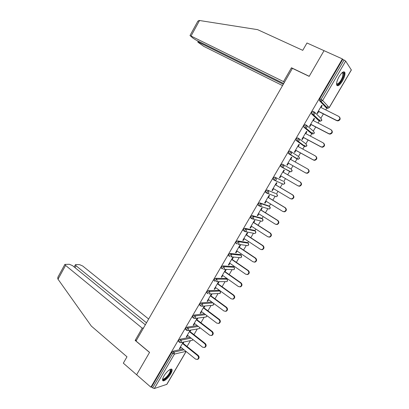 <?xml version="1.0" encoding="UTF-8"?>
<svg xmlns="http://www.w3.org/2000/svg" width="409" height="409" viewBox="0 0 409 409"><rect width="100%" height="100%" fill="white"/><g stroke="black" fill="none" stroke-linecap="round" stroke-linejoin="round"><path stroke-width="0.61" d="M170.676 373.99C171.734 372.149 172.204 370.759 172.077 369.813C171.852 367.359 166.616 371.29 163.973 375.973C162.92 377.804 162.455 379.189 162.577 380.125C162.838 382.604 168.089 378.576 170.676 373.99M342.43 81.059C344.444 77.429 345.268 74.602 344.899 72.577C343.872 70.869 341.95 72.188 339.138 76.544C337.128 80.19 336.31 83.001 336.673 84.99C337.722 86.703 339.639 85.394 342.43 81.059M187.031 346.474L190.441 340.661M193.958 334.659L197.286 328.979M200.926 322.778L204.173 317.241M207.93 310.83L211.095 305.431M214.976 298.815L218.058 293.565M222.067 286.729L225.057 281.627M226.652 278.902L226.929 278.432M229.188 274.577L232.092 269.628M233.651 266.97L234.101 266.203M236.356 262.353L239.168 257.563M240.686 254.971L241.315 253.902M243.565 250.063L246.279 245.436M247.762 242.9L248.57 241.53M250.814 237.695L253.432 233.237M254.879 230.768L255.865 229.086M258.11 225.262L260.62 220.978M262.036 218.564L263.207 216.571M265.441 212.757L267.849 208.651M269.229 206.289L270.584 203.984M272.818 200.175L275.119 196.254M276.469 193.948L278.013 191.32M280.237 187.526L282.425 183.794M283.749 181.54L285.477 178.585M287.696 174.801L289.771 171.264M291.065 169.055L292.987 165.783M295.211 161.984L297.011 158.922M297.021 158.897L297.701 157.736M298.447 156.473L300.523 152.93M302.783 149.075L304.403 146.31M304.439 146.253L305.083 145.149M305.866 143.815L308.105 140.001M310.395 136.095L311.842 133.62M311.893 133.538L312.507 132.485M313.335 131.084L315.728 126.995M318.054 123.032L319.327 120.865M319.393 120.747L319.976 119.755M320.84 118.278L323.401 113.917M325.758 109.893L326.847 108.032M326.934 107.884L327.916 106.207M145.333 324.818L72.531 265.651L69.397 264.28L64.878 264.403L65.573 265.41L58.017 279.214L91.335 326.085L126.984 356.801L123.334 363.166L136.626 374.751L149.571 352.369L136.028 341.034L292.42 68.354L309.178 76.371L324.04 50.67L342.399 58.932L342.716 59.417L319.726 98.82L321.05 99.474L344.081 60.031L342.716 59.417M344.081 60.031L345.671 61.094L351.357 69.985L329.245 107.664M136.519 340.186L135.164 340.416L149.525 352.446L136.626 374.751L150.885 387.18L342.399 58.932M186.141 351.51L166.882 384.322L154.311 388.524L152.634 387.88L151.575 386.96L150.885 387.18M318.688 111.534L317.491 113.59L317.123 113.232L321.796 105.246L322.149 105.619L321.709 105.399M321.034 107.531L322.149 105.619M151.575 386.96L171.683 352.507L173.002 351.208L182.981 348.964M326.101 107.659L319.337 100.507L319.726 98.82M178.595 341.546L178.682 340.513L179.996 339.23L190.078 337.297M185.64 329.511L185.722 328.447L187.025 327.185L197.25 325.59M192.721 317.404L192.803 316.31L194.096 315.068L204.495 313.836M199.843 305.232L199.924 304.107L201.213 302.885L211.836 302.041M207.005 292.987L207.092 291.832L208.365 290.625L219.132 290.359M214.214 280.676L214.296 279.485L215.558 278.299L226.07 278.488M221.468 268.294L221.218 268.12L221.54 267.067L222.798 265.901L233.048 266.55M228.764 255.845L228.498 255.661L228.83 254.577L230.078 253.432L240.057 254.546M236.105 243.324L235.819 243.13L236.162 242.016L237.399 240.886L247.113 242.471M243.503 230.737L243.186 230.533L243.534 229.377L244.761 228.273L254.204 230.328M250.952 218.084L250.594 217.854L250.952 216.668L252.169 215.579L261.331 218.12M258.473 205.369L258.048 205.108L258.416 203.881L259.623 202.818L268.503 205.845M266.101 192.619L265.543 192.286L265.922 191.023L267.118 189.975L275.712 193.498M273.984 179.914L273.084 179.387L273.468 178.084L274.654 177.061L282.962 181.08M275.134 180.456L274.321 180.072M289.168 170.936L288.846 170.998M291.474 169.285L291.908 171.141L290.835 171.852L290.063 171.693L282.036 167.286L280.671 166.417L281.065 165.072L282.241 164.065L291.474 169.285L282.241 164.065M291.295 151.8L298.836 156.729L299.281 158.58L298.146 159.305L296.193 158.467L288.396 153.513L288.703 151.979L289.869 150.998L291.116 151.688M303.616 145.88L296.065 140.379L296.392 138.809L297.542 137.848L298.78 138.513M311.07 133.216L303.698 127.035L304.122 125.558L305.262 124.617L306.489 125.261M318.565 120.476L311.464 113.753L311.898 112.23L313.033 111.314L314.245 111.928M313.376 120.624L314.506 118.692L314.132 118.344L309.49 126.284L309.869 126.611L311.065 124.571M305.763 133.636L306.903 131.683L306.52 131.366L301.903 139.259L302.297 139.561L303.483 137.531M298.192 146.575L299.347 144.602L298.948 144.316L294.357 152.158L294.766 152.429L295.947 150.415M290.666 159.438L291.832 157.445L291.418 157.184L286.857 164.985L287.282 165.226L288.452 163.222M283.197 172.209L284.362 170.21L283.938 169.98L279.398 177.736L279.838 177.951L280.988 175.982M275.778 184.894L276.939 182.905L276.494 182.7L271.985 190.41L272.44 190.599L273.565 188.672M268.401 197.501L269.557 195.522L269.096 195.349L264.613 203.012L265.083 203.176L266.182 201.289M261.065 210.037L262.215 208.074L261.745 207.92L257.287 215.543L257.767 215.676L258.841 213.835M253.774 222.501L254.914 220.548L254.434 220.425L250.001 228.002L250.492 228.11L251.545 226.31M246.525 234.894L247.66 232.951L247.159 232.854L242.752 240.39L243.263 240.472L244.291 238.713M239.316 247.215L240.446 245.288L239.935 245.216L235.548 252.706L236.07 252.762L237.077 251.044M232.148 259.47L233.273 257.547L232.747 257.501L228.386 264.95L228.922 264.986L229.904 263.304M225.022 271.653L226.136 269.746L225.599 269.72L221.264 277.128L221.811 277.133L222.772 275.497M217.936 283.764L219.045 281.867L218.493 281.873L214.183 289.235L214.745 289.219L215.681 287.619M210.886 295.814L211.99 293.923L211.427 293.953L207.143 301.275L207.716 301.234L208.626 299.674M204.352 306.05L200.139 313.248L200.727 313.182L201.617 311.658M203.881 307.788L204.929 305.993M197.281 318.141L193.176 325.155L193.774 325.063L194.643 323.58M196.913 319.7L197.869 318.059M190.246 330.16L186.253 336.99L186.862 336.878L187.711 335.431M189.981 331.546L190.85 330.063M183.252 342.118L179.367 348.765L179.991 348.626L180.814 347.215M183.094 343.325L183.871 341.996M314.506 118.692L314.066 118.467M306.903 131.683L306.469 131.453M299.347 144.602L298.918 144.367M291.832 157.445L291.407 157.204M279.838 177.951L279.419 177.705M272.44 190.599L272.021 190.349M265.083 203.176L264.669 202.92M257.767 215.676L257.358 215.42M250.492 228.11L250.088 227.849M243.263 240.472L242.859 240.206M236.07 252.762L235.676 252.496M228.922 264.986L228.529 264.71M221.811 277.133L221.422 276.857M214.745 289.219L214.357 288.938M207.716 301.234L207.332 300.952M200.727 313.182L200.349 312.895M193.774 325.063L193.401 324.772M186.862 336.878L186.494 336.581M179.991 348.626L179.623 348.33M339.542 117.056C340.717 118.983 340.135 120.272 337.788 120.921L336.5 120.353L337.461 120.578C340.053 119.694 340.503 118.313 338.816 116.432L320.59 107.311M336.5 120.353L318.33 111.176M336.832 120.696L318.248 111.314M331.612 130.2C332.916 132.076 332.405 133.39 330.078 134.142L329.03 133.912L328.688 133.595L329.736 133.83C332.231 132.91 332.645 131.534 330.988 129.699L312.936 120.394M328.688 133.595L310.687 124.239M329.03 133.912L310.625 124.346M323.713 143.273C325.155 145.093 324.72 146.432 322.404 147.286L320.917 146.759L322.052 147C324.449 146.049 324.838 144.679 323.202 142.884L305.329 133.406M320.917 146.759L303.089 137.23M321.275 147.046L303.049 137.296M315.855 156.269C317.435 158.027 317.077 159.387 314.777 160.343L313.57 160.103L313.197 159.842L314.403 160.088C316.719 159.116 317.072 157.751 315.467 155.993L297.762 146.34M313.197 159.842L295.538 150.139M313.57 160.103L295.518 150.18M308.161 169.26C309.736 170.982 309.409 172.337 307.185 173.329L305.518 172.849L306.801 173.099C309.025 172.102 309.352 170.747 307.778 169.024L290.242 159.198M305.518 172.849L288.033 162.976L305.906 173.079M280.569 175.737L297.885 185.783L299.235 186.034C301.382 185.021 301.678 183.667 300.134 181.974L282.762 171.979M300.134 181.974L300.533 182.184C302.077 183.876 301.776 185.221 299.639 186.233L298.294 185.983M300.533 182.184L282.772 171.964M342.333 72.526L342.762 72.413C344.02 72.546 344.117 74.187 343.044 77.337C341.346 82.132 337.118 86.386 336.561 83.819M336.576 83.594C338.233 84.3 340.181 82.178 342.415 77.235L343.008 73.329L342.154 72.674L342.762 72.413M336.898 85.461C339.138 84.929 341.331 82.163 343.468 77.168C344.25 75.016 344.496 73.395 344.209 72.311L343.908 71.764M170.072 369.439L170.405 369.455L170.788 371.295C169.807 375.355 162.797 381.96 162.685 378.882M162.756 378.622C163.472 380.575 169.336 374.716 170.17 371.26L170.287 370.119L169.842 369.562M162.634 380.339C164.459 381.111 170.451 374.557 171.371 370.825L171.422 369.097M197.665 21.519L199.009 20.45L199.531 20.506L257.614 29.652L302.752 50.338L306.97 42.986L324.04 50.67L309.23 76.284L291.448 67.776L283.519 81.606L190.006 35.532L193.181 38.293L196.238 40.174L283.708 83.538M283.519 81.606L284.352 82.419M199.229 41.657L198.856 42.326L197.772 41.922L198.033 42.275L203.743 46.35L282.532 85.593M198.856 42.326L283.294 84.259M291.448 67.776L292.251 68.646M58.017 279.214L57.746 278.769L58.068 276.862M148.646 319.035L82.695 266.008L79.658 264.674L75.951 264.531L75.374 264.781L76.074 265.778L75.026 267.68M146.494 322.793L76.074 265.778M143.528 327.957L142.199 328.146L65.573 265.41M135.164 340.416L142.199 328.146M273.146 188.426L290.298 198.636L291.709 198.886C293.774 197.859 294.051 196.514 292.532 194.853L275.329 184.689M292.532 194.853L292.946 195.037C294.465 196.693 294.189 198.038 292.123 199.06L290.773 198.84M292.946 195.037L275.359 184.643M265.768 201.039L282.757 211.417L284.219 211.668C286.218 210.63 286.469 209.29 284.976 207.654L267.941 197.327M284.976 207.654L285.405 207.808C286.898 209.439 286.643 210.778 284.654 211.816L283.386 211.668M285.405 207.808L267.987 197.25M258.432 213.58L275.257 224.122L276.77 224.372C278.698 223.324 278.928 221.995 277.466 220.385L260.594 209.889M277.466 220.385L277.91 220.507C279.373 222.118 279.142 223.442 277.22 224.49L276.039 224.408M277.91 220.507L260.656 209.781M251.141 226.049L267.803 236.75L269.362 237.005C271.223 235.947 271.438 234.623 269.996 233.033L253.289 222.378M269.996 233.033L270.456 233.135C271.893 234.72 271.683 236.039 269.822 237.097L268.728 237.062M270.456 233.135L253.37 222.24M243.887 238.447L260.395 249.311L261.995 249.562C263.795 248.498 263.984 247.179 262.573 245.615L246.024 234.802M262.573 245.615L263.048 245.686C264.459 247.251 264.265 248.565 262.471 249.628L261.453 249.633M263.048 245.686L246.121 234.633M236.678 250.778L253.023 261.796L254.664 262.046C256.402 260.978 256.581 259.669 255.196 258.12L238.8 247.148M255.196 258.12L255.681 258.166C257.067 259.71 256.888 261.019 255.15 262.087L254.209 262.128M255.681 258.166L238.917 246.949M229.51 263.033L245.702 274.204L247.368 274.459C249.055 273.391 249.219 272.087 247.854 270.553L231.622 259.429M247.854 270.553L248.355 270.574C249.715 272.103 249.556 273.401 247.874 274.475L247 274.541M248.355 270.574L231.755 259.199M222.384 275.221L238.416 286.545L240.119 286.801C241.75 285.727 241.898 284.434 240.558 282.916L224.48 271.632M240.558 282.916L241.075 282.91C242.409 284.424 242.266 285.717 240.635 286.791L239.827 286.878M241.075 282.91L224.628 271.377M215.292 287.338L231.177 298.815L232.9 299.076C234.485 297.997 234.623 296.709 233.304 295.206L217.378 283.774M233.304 295.206L233.836 295.175C235.149 296.673 235.011 297.962 233.432 299.035L232.68 299.137M233.836 295.175L217.547 283.488M208.247 299.388L223.974 311.014L225.727 311.275C227.261 310.201 227.384 308.918 226.095 307.425L210.318 295.845M226.095 307.425L226.637 307.369C227.925 308.856 227.803 310.14 226.269 311.213L225.569 311.326M226.637 307.369L210.502 295.533M201.238 311.372L216.816 323.146L218.585 323.407C220.083 322.333 220.195 321.055 218.922 319.577L203.299 307.844M218.922 319.577L219.48 319.495C220.748 320.973 220.635 322.246 219.142 323.32L218.493 323.442M219.48 319.495L203.498 307.507M194.27 323.289L209.699 335.206L211.489 335.472C212.941 334.398 213.043 333.125 211.79 331.658L196.32 319.782M211.79 331.658L212.363 331.551C213.61 333.018 213.508 334.286 212.056 335.36L211.443 335.492M212.363 331.551L196.535 319.414M187.337 335.135L202.619 347.2L204.428 347.466C205.839 346.397 205.931 345.13 204.704 343.667L189.377 331.648M204.704 343.667L205.287 343.54C206.514 344.997 206.422 346.259 205.011 347.328L204.428 347.466L205.011 347.328M205.287 343.54L189.607 331.254M180.446 346.919L195.584 359.122L197.404 359.399C198.779 358.325 198.861 357.067 197.654 355.615L182.475 343.453M197.654 355.615L198.247 355.462C199.454 356.909 199.372 358.166 197.997 359.235L197.496 359.373M198.247 355.462L182.721 343.028M345.671 61.094L322.655 100.481L329.199 107.603L351.357 69.847M319.276 100.389L320.6 101.043L321.05 99.474L322.655 100.481L321.203 101.299L319.337 100.507M329.199 107.603L327.803 108.38L327.272 108.242L320.6 101.043L327.803 108.38L329.199 107.603M166.698 384.501L186.085 351.464M185.962 351.367L174.438 354.082L154.311 388.524M152.634 387.88L172.767 353.396L171.683 352.507M173.002 351.208L174.091 352.098L174.438 354.082L172.767 353.396L174.091 352.098L184.045 349.818M325.999 107.608L327.394 108.298M314.874 112.49L321.188 118.62L321.653 120.456L320.329 121.222L319.746 121.079L312.839 114.546L311.535 113.876M311.464 113.753L313.442 114.689L314.818 113.886L314.342 111.979L313.212 112.899L312.839 114.546L313.442 114.689L320.329 121.222L321.684 120.543M318.483 120.435L319.838 121.125M306.99 125.665L313.698 131.396L314.153 133.237L312.895 133.988L312.261 133.845L305.068 127.848L303.775 127.168M311.009 133.181L312.328 133.876M299.127 138.763L306.244 144.096L306.699 145.947L305.503 146.683L296.065 140.379M303.58 145.86L304.858 146.555M297.778 159.07L288.396 153.513M274.654 177.061L282.941 181.069M274.419 180.262L273.202 179.551M267.118 189.975L275.671 193.472M266.852 193.16L265.671 192.45M259.623 202.818L260.845 203.57L269.628 206.535L268.442 205.809M259.332 205.988L258.186 205.277M252.169 215.579L253.381 216.346L262.425 218.81L261.254 218.074M251.857 218.733L250.743 218.028M244.761 228.273L245.962 229.05L255.267 231.019L254.107 230.267M237.399 240.886L238.585 241.678L248.151 243.156L246.995 242.394M230.078 253.432L231.254 254.229L241.07 255.226L239.93 254.454M222.798 265.901L223.963 266.714L234.03 267.23L232.9 266.448M215.558 278.299L216.714 279.122L227.031 279.163L225.911 278.376M208.365 290.625L209.505 291.459L220.068 291.034L218.958 290.232M201.213 302.885L202.343 303.729L212.936 302.854M194.096 315.068L195.216 315.922L205.589 314.659M187.025 327.185L188.135 328.049L198.329 326.423M179.996 339.23L181.09 340.109L191.151 338.146M303.698 127.035L305.727 128.002L307.031 127.209L306.561 125.297L305.421 126.238L305.068 127.848L305.727 128.002L312.895 133.988L314.194 133.308M295.978 140.241L298.054 141.228L299.291 140.456L298.826 138.539L297.675 139.5L297.343 141.074L298.054 141.228L305.503 146.683L306.745 146.003M288.299 153.365L290.421 154.377L291.597 153.62L291.142 151.698L289.976 152.685L289.669 154.219L298.146 159.305L299.337 158.626L299.485 157.808M280.671 166.417L282.834 167.45L283.948 166.708L283.498 164.781L282.322 165.788L282.036 167.286L290.835 171.852L291.97 171.177L292.108 170.308M290.405 171.616L290.063 171.693M284.173 181.785L284.582 183.631L283.555 184.326L283.064 184.096M273.084 179.387L275.283 180.441L276.346 179.72L275.901 177.787L274.715 178.815L274.444 180.277L283.555 184.326L284.644 183.661M276.913 194.219L277.292 196.054L276.32 196.729L275.758 196.509M265.543 192.286L267.777 193.36L268.785 192.654L268.35 190.717L267.154 191.765L266.903 193.191L276.32 196.729L277.358 196.075M269.695 206.581L270.042 208.401L269.122 209.06L268.483 208.856M258.048 205.108L260.313 206.197L261.269 205.507L260.845 203.57L259.638 204.638L259.403 206.034L269.122 209.06L270.114 208.416M262.512 218.871L262.839 220.681L261.959 221.325L261.233 221.136M250.594 217.854L252.89 218.963L253.8 218.288L253.381 216.346L252.164 217.435L251.949 218.795L261.959 221.325L262.91 220.691M255.374 231.095L255.671 232.89L254.833 233.519L255.753 232.895M243.186 230.533L245.507 231.652L246.376 230.998L245.962 229.05L244.735 230.16L244.541 231.484L254.833 233.519M248.273 243.248L248.544 245.032L247.747 245.645L246.837 245.518M248.626 245.032L247.747 245.645L238.166 244.265L238.994 243.626L238.585 241.678L237.348 242.808L237.005 243.922L235.819 243.13M241.208 255.339L241.463 257.108L240.702 257.706L239.868 257.629M241.545 257.097L240.702 257.706L230.865 256.806L231.652 256.187L231.254 254.229L230.006 255.38L229.674 256.463L228.498 255.661M234.183 267.358L234.413 269.112L233.687 269.695L232.931 269.664M234.505 269.102L233.687 269.695L223.605 269.275L224.357 268.672L223.963 266.714L222.706 267.885L222.378 268.933L221.218 268.12M227.199 279.311L227.409 281.055L226.714 281.622L226.034 281.622M227.501 281.034L226.714 281.622L216.381 281.673L217.102 281.085L216.714 279.122L215.446 280.313L215.129 281.331L213.979 280.502M220.569 292.839L220.068 291.034L220.441 292.926L219.168 293.509M220.538 292.9L219.776 293.478L209.203 293.999L209.889 293.427L209.505 291.459L208.232 292.67L207.92 293.657L206.78 292.818M199.623 305.068L200.753 305.917L201.059 304.956L202.343 303.729L202.716 305.697L202.061 306.254L212.874 305.272L213.513 304.736L213.534 303.299M201.018 306.116L202.061 306.254L200.962 306.08M213.61 304.7L212.327 305.324M192.506 317.241L193.626 318.1L193.922 317.169L195.216 315.922L195.584 317.9L194.96 318.442L206.013 317.001L206.622 316.479L206.806 315.579M194.024 318.376L194.96 318.442L193.83 318.263M206.724 316.438L205.528 317.062M185.435 329.352L186.54 330.221L186.831 329.317L188.135 328.049L188.498 330.027L187.895 330.559L199.183 328.662L199.94 327.67M187.071 330.549L187.895 330.559L186.734 330.38M199.873 328.11L198.754 328.734M178.401 341.387L179.495 342.272L179.781 341.392L181.09 340.109L181.448 342.088L180.87 342.604L192.394 340.262L193.022 339.623M180.149 342.64L180.87 342.604L179.684 342.425M193.063 339.715L192.01 340.339M199.531 20.506L191.09 35.936M321.699 120.512L321.852 119.832M314.204 133.288L314.357 132.567M306.75 145.987L306.898 145.226M284.649 183.651L284.771 182.731M277.368 196.059L277.471 195.073M270.129 208.396L270.206 207.337M262.926 220.666L262.972 219.526M255.768 232.859L255.773 231.637M248.652 244.991L248.6 243.672M241.571 257.051L241.453 255.63M234.531 269.05L234.331 267.522M227.532 280.978L227.235 279.352M213.646 304.633L213.626 303.371M206.765 316.367L206.903 315.656M199.919 328.033L200.027 327.732M337.788 120.921L337.461 120.578M330.078 134.142L329.736 133.83M322.404 147.286L322.052 147M314.777 160.343L314.403 160.088M307.185 173.329L306.801 173.099M299.639 186.233L299.235 186.034M341.965 72.848L343.008 73.329M169.715 369.639L170.287 370.119M169.878 369.542L170.405 369.455M197.772 41.922L198.196 41.145M197.915 21.064L190.006 35.532M75.374 264.781L74.167 266.98M64.878 264.403L57.792 277.368M292.123 199.06L291.709 198.886M284.654 211.816L284.219 211.668M277.22 224.49L276.77 224.372M269.822 237.097L269.362 237.005M262.471 249.628L261.995 249.562M255.15 262.087L254.664 262.046M247.874 274.475L247.368 274.459M240.635 286.791L240.119 286.801M233.432 299.035L232.9 299.076M226.269 311.213L225.727 311.275M219.142 323.32L218.585 323.407M212.056 335.36L211.489 335.472M197.997 359.235L197.404 359.399"/></g></svg>
